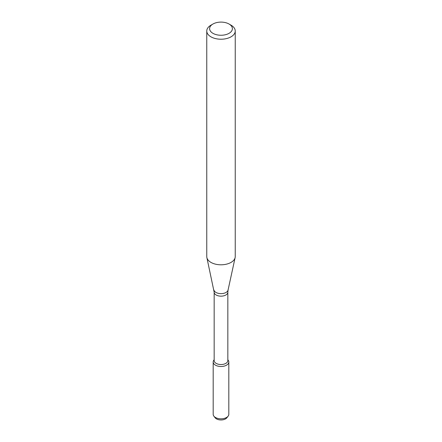 <?xml version="1.0" encoding="UTF-8"?>
<svg xmlns="http://www.w3.org/2000/svg" width="442" height="442" viewBox="0 0 442 442"><rect width="100%" height="100%" fill="white"/><g stroke="black" fill="none" stroke-linecap="round" stroke-linejoin="round"><path stroke-width="0.66" d="M227.834 359.749L228.138 360.136A7.818 4.514 180 0 1 226.531 365.175A7.818 4.514 180 0 1 216.569 365.7A7.818 4.514 180 0 1 213.862 360.136L214.166 359.749M214.166 292.217A6.834 3.945 180 0 0 218.387 295.864A6.834 3.945 180 0 0 225.834 295.007A6.834 3.945 180 0 0 227.834 292.217L227.834 360.589A6.834 3.945 180 0 1 225.834 363.379A6.834 3.945 180 0 1 218.387 364.236A6.834 3.945 180 0 1 214.166 360.589L214.166 292.217L206.873 257.598A14.238 8.221 180 0 1 206.762 256.575L206.762 31.001A14.238 8.221 180 0 1 210.933 25.188L212.945 24.028A11.393 6.575 180 0 1 229.055 24.028A11.393 6.575 180 0 1 229.055 33.327A11.393 6.575 180 0 1 212.945 33.327A11.393 6.575 180 0 1 212.945 24.028M229.055 24.028L231.067 25.188A14.238 8.221 180 0 1 235.238 31.001L235.238 256.575A14.238 8.221 180 0 1 235.127 257.598A14.238 8.221 180 0 1 231.067 262.388A14.238 8.221 180 0 1 216.381 264.355A14.238 8.221 180 0 1 206.873 257.598M235.238 31.001A14.238 8.221 180 0 1 231.067 36.813A14.238 8.221 180 0 1 215.552 38.598A14.238 8.221 180 0 1 206.762 31.001M227.834 359.788A7.818 4.514 180 0 1 228.818 361.981L228.818 414.303A7.818 4.514 180 0 1 228.138 416.143L226.884 417.756A6.448 3.724 180 0 1 225.558 418.872A6.448 3.724 180 0 1 215.116 417.756L213.862 416.143A7.818 4.514 180 0 1 213.182 414.303L213.182 361.981A7.818 4.514 180 0 1 214.166 359.788M228.138 416.143A7.818 4.514 180 0 1 226.531 417.491A7.818 4.514 180 0 1 213.862 416.143M228.818 361.981A7.818 4.514 180 0 1 226.531 365.175A7.818 4.514 180 0 1 218.011 366.153A7.818 4.514 180 0 1 213.182 361.981M227.834 292.217L228.066 290.04A7.122 4.111 180 0 1 226.039 292.438A7.122 4.111 180 0 1 218.691 293.416A7.122 4.111 180 0 1 213.934 290.04M228.066 290.04L235.127 257.598"/></g></svg>

